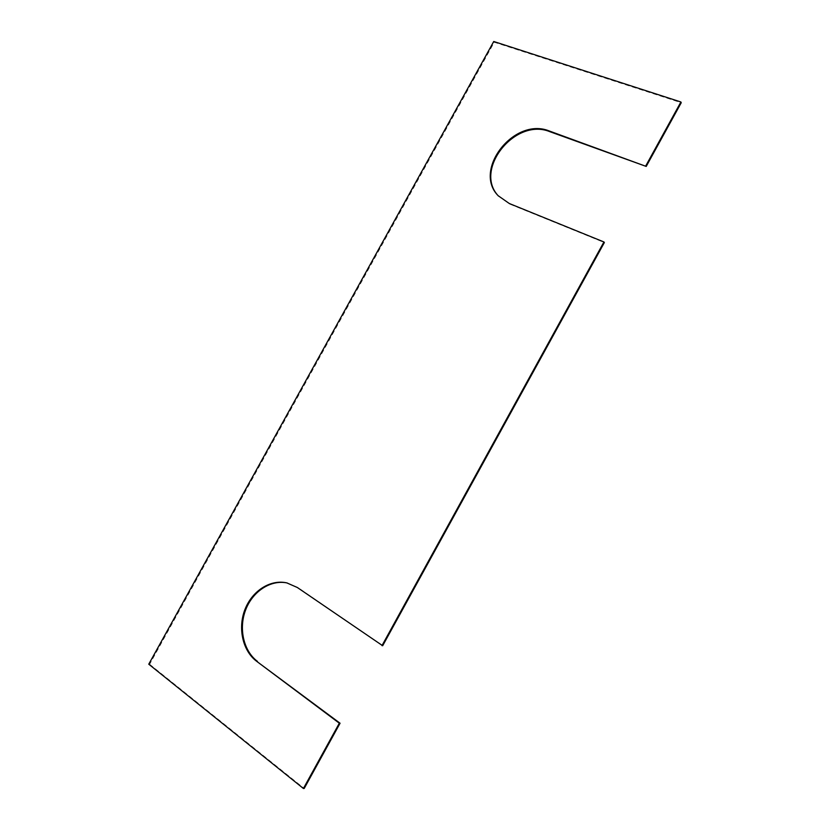 <?xml version="1.0" encoding="UTF-8"?>
<svg xmlns="http://www.w3.org/2000/svg" width="830" height="830" viewBox="0 0 830 830"><rect width="100%" height="100%" fill="white"/><g stroke="black" fill="none" stroke-linecap="round" stroke-linejoin="round"><path stroke-width="0.62" stroke-dasharray="4.15 3.11" d="M148.757 664.197L149.628 664.27L494.244 42.226L681.243 102.713M493.736 41.5L494.244 42.226M149.628 664.27L304.205 788.448M287.232 582.982L298.095 587.682L382.671 645.73M498.436 196.005L509.838 204.107L604.365 242.536M297.348 587.505L298.095 587.682M509.319 203.526L509.838 204.107M286.848 582.899L287.605 583.065M498.166 195.714L498.695 196.305"/><path stroke-width="1.25" d="M303.417 788.5L339.325 723.21L340.061 723.231L304.205 788.448L303.417 788.5L148.757 664.197L493.736 41.5L680.901 101.986L681.243 102.713L646.217 166.425L549.823 131.669C515.057 117.279 473.276 169.974 498.436 196.005M339.325 723.21L256.626 661.282L340.061 723.231M256.626 661.282C242.588 650.803 237.671 628.061 244.954 609.49C252.133 590.856 270.362 579.133 286.848 582.899L297.348 587.505L382.671 645.73L604.365 242.536L603.939 241.966L381.976 645.626M257.425 661.365C243.449 650.948 238.501 628.362 245.67 609.842C252.725 591.271 270.777 579.454 287.232 582.982M646.217 166.425L549.356 131.016C514.361 116.542 472.498 169.849 498.166 195.714L509.319 203.526L603.939 241.966M645.833 165.772L680.901 101.986M549.356 131.016L549.823 131.669"/></g></svg>
